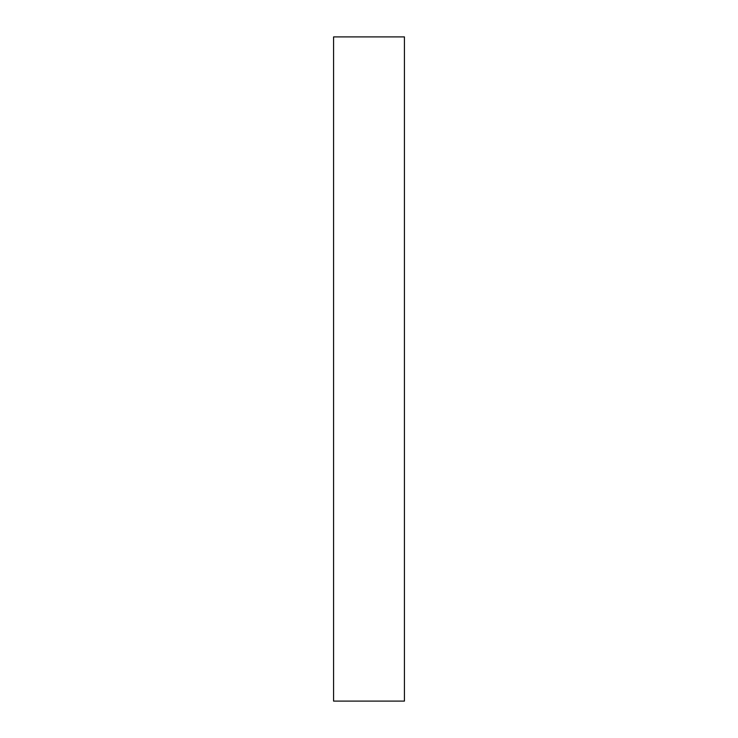 <?xml version="1.0" encoding="UTF-8"?>
<svg xmlns="http://www.w3.org/2000/svg" width="738" height="738" viewBox="0 0 738 738"><rect width="100%" height="100%" fill="white"/><g stroke="black" fill="none" stroke-linecap="round" stroke-linejoin="round"><path stroke-width="1.11" d="M404.424 36.9L333.576 36.9L333.576 701.1L404.424 701.1L404.424 36.9"/></g></svg>
